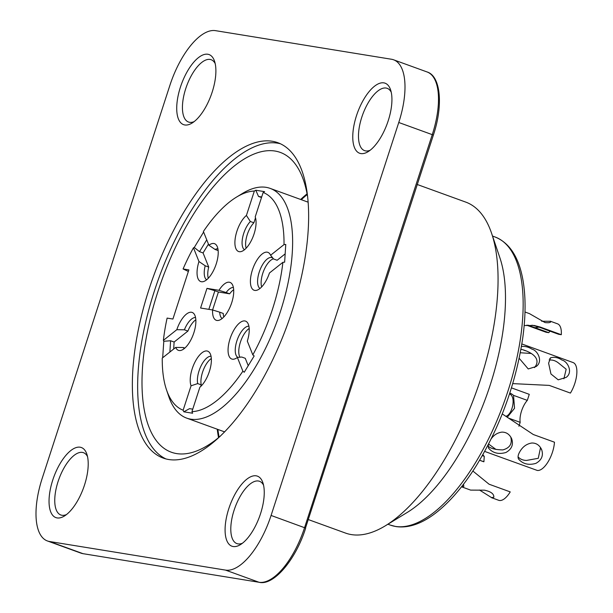 <?xml version="1.0" encoding="UTF-8"?>
<svg xmlns="http://www.w3.org/2000/svg" width="613" height="613" viewBox="0 0 613 613"><rect width="100%" height="100%" fill="white"/><g stroke="black" fill="none" stroke-linecap="round" stroke-linejoin="round"><path stroke-width="0.92" d="M370.175 150.239A33.14 14.061 110 0 1 366.497 150.997A33.14 14.061 110 0 1 364.574 150.629A33.14 14.061 110 0 1 362.666 114.677A33.14 14.061 110 0 1 387.194 88.326A33.14 14.061 110 0 1 391.232 92.218M361.8 153.656A37.286 15.823 110 0 1 359.931 106.777A37.286 15.823 110 0 1 390.565 89.774A37.286 15.823 110 0 1 387.232 123.596A37.286 15.823 110 0 1 368.091 151.687A37.286 15.823 110 0 1 361.8 153.656M242.487 543.202A33.14 14.061 110 0 1 238.817 543.961A33.14 14.061 110 0 1 236.894 543.593A33.14 14.061 110 0 1 234.986 507.641A33.14 14.061 110 0 1 259.514 481.289A33.14 14.061 110 0 1 263.552 485.182M234.112 546.62A37.286 15.823 110 0 1 232.25 499.741A37.286 15.823 110 0 1 262.885 482.73A37.286 15.823 110 0 1 259.552 516.56A37.286 15.823 110 0 1 240.403 544.65A37.286 15.823 110 0 1 234.112 546.62M194.129 121.635A33.14 14.061 110 0 1 190.451 122.393A33.14 14.061 110 0 1 188.536 122.025A33.14 14.061 110 0 1 186.62 86.073A33.14 14.061 110 0 1 211.156 59.722A33.14 14.061 110 0 1 215.194 63.614M185.754 125.052A37.286 15.823 110 0 1 183.885 78.173A37.286 15.823 110 0 1 214.527 61.162A37.286 15.823 110 0 1 211.186 94.992A37.286 15.823 110 0 1 192.045 123.083A37.286 15.823 110 0 1 185.754 125.052M66.449 514.591A33.14 14.061 110 0 1 62.771 515.349A33.14 14.061 110 0 1 60.856 514.989A33.14 14.061 110 0 1 58.94 479.037A33.14 14.061 110 0 1 83.475 452.685A33.14 14.061 110 0 1 87.513 456.578M58.074 518.016A37.286 15.823 110 0 1 56.204 471.136A37.286 15.823 110 0 1 86.847 454.126A37.286 15.823 110 0 1 83.506 487.956A37.286 15.823 110 0 1 64.365 516.046A37.286 15.823 110 0 1 58.074 518.016M307.205 194.551A158.46 67.246 -70 0 0 301.305 199.7M217.891 429.452A158.46 67.246 -70 0 0 219.117 437.184M307.075 193.815A159.495 67.683 -70 0 0 300.661 199.463M217.247 429.215A159.495 67.683 -70 0 0 218.55 437.659M220.366 436.134A159.495 67.683 110 0 1 176.628 453.589A159.495 67.683 110 0 1 171.356 452.218A159.495 67.683 110 0 1 162.169 279.199A159.495 67.683 110 0 1 280.218 152.376A159.495 67.683 110 0 1 307.488 196.152M280.356 143.749A167.778 71.2 -70 0 0 158.859 278.003A167.778 71.2 -70 0 0 165.931 458.922M168.79 459.528A167.778 71.2 110 0 1 163.242 458.087A167.778 71.2 110 0 1 153.572 276.08A167.778 71.2 110 0 1 277.75 142.668A167.778 71.2 110 0 1 289.665 318.331A167.778 71.2 110 0 1 168.79 459.528M225.523 570.105A62.143 26.367 -70 0 0 271.084 515.449L305.672 528.107C295.788 559.684 273.827 585.721 259.33 582.35A2.069 1.87 -80.8 0 1 259.023 582.266L225.523 570.105L49.484 541.501L82.985 553.662L259.023 582.266A62.143 26.367 -70 0 0 304.584 527.617L432.265 134.653L398.764 122.493A62.143 26.367 -70 0 0 393.561 59.79A62.143 26.367 -70 0 0 391.508 59.254L215.469 30.65A62.143 26.367 -70 0 0 169.908 85.307L42.228 478.263A62.143 26.367 -70 0 0 47.431 540.965A62.143 26.367 -70 0 0 49.484 541.501M398.764 122.493L271.084 515.449M417.124 184.452L465.696 202.083A176.069 74.717 110 0 1 491.603 233.331L499.871 257.751A153.281 65.047 110 0 1 486.147 396.826A153.281 65.047 110 0 1 407.453 512.307L385.454 525.732A176.069 74.717 110 0 1 351.349 534.59A176.069 74.717 110 0 1 345.533 533.08L308.247 519.548M491.603 233.331A176.069 74.717 110 0 1 475.849 393.079A176.069 74.717 110 0 1 385.454 525.732M563.906 378.78L566.167 369.21L558.251 362.812A12.429 9.264 -128.4 0 0 550.788 360.015L549.156 359.885M512.744 383.615L549.271 385.401L570.427 393.079A20.712 8.789 -70 0 0 573.063 362.551L521.847 343.954M548.604 363.195L550.505 357.831C554.39 356.758 558.198 357.502 561.937 360.053C567.653 361.272 573.362 372.405 566.09 377.416L558.205 379.83L550.957 373.991L548.604 363.195M520.291 352.751L531.348 353.486M521.425 346.475C525.119 346.107 528.628 347.012 531.969 349.172C537.685 350.391 543.386 361.524 536.114 366.536L528.237 368.949L519.173 358.291M534.498 367.608C543.064 357.08 527.41 350.667 520.935 349.272M524.176 325.526L534.168 325.465L540.145 327.036L561.301 334.713L558.604 334.277L544.811 329.273A12.429 0.904 -162 0 0 537.317 326.545M539.095 327.143L534.973 327.671L548.765 332.675A15.532 6.59 110 0 1 550.06 331.173M527.854 325.112A12.429 0.904 -162 0 0 534.973 327.671M548.765 332.675L546.06 332.238L526.659 325.196M561.301 334.713A20.712 8.789 -70 0 0 557.562 323.833L550.321 321.204M541.662 321.243L550.29 321.289L550.819 321.756C550.328 322.691 548.382 322.951 545.003 322.553L529.44 313.618L524.989 312.002M531.961 325.189L537.272 326.599M518.973 457.75A12.429 10.168 -21.8 0 0 526.529 460.424L538.275 458.309L540.536 447.597M504.047 458.447L537.272 470.439A20.712 8.789 -70 0 0 554.466 442.203L533.31 434.525L502.262 413.928M519.878 451.612C522.751 446.662 526.736 443.797 531.831 443.007C536.252 442.938 539.532 445.153 541.654 449.651C543.585 455.559 541.654 460.133 535.877 463.374C531.302 464.677 524.115 465.558 518.514 458.991C517.625 457.122 518.085 454.662 519.878 451.612M518.092 457.007L518.935 457.696M495.986 449.452L488.599 444.034M491.304 438.663C494.04 434.901 497.564 432.717 501.863 432.127C506.284 432.058 509.556 434.272 511.686 438.77C513.61 444.678 511.686 449.252 505.909 452.494C501.327 453.796 494.147 454.677 488.538 448.103L488.239 444.739M488.124 446.172C490.592 448.524 495.496 449.766 502.844 449.904C509.863 447.973 512.491 443.659 510.729 436.954M508.92 418.25L520.176 422.334A15.532 6.59 110 0 1 527.31 400.373L513.525 395.362L514.545 408.273L507.395 417.108M520.176 422.334L518.912 426.227M511.457 387.868L529.272 394.335L527.31 400.373M513.525 395.362A12.429 11.218 99.2 0 0 509.786 393.109M506.146 416.227C512.414 414.227 516.361 396.634 509.526 393.914M491.496 497.679L498.737 500.308A20.712 8.789 -70 0 0 510.231 491.902L489.074 484.216L472.876 471.037M470.608 490.101L484.431 490.178C490.936 491.542 494.07 493.909 493.817 497.273L491.526 497.595L479.489 490.025M463.512 484.247L463.842 486.393L461.735 486.768M482.324 455.62L484.255 456.325A15.532 6.59 110 0 1 482.937 454.555M484.255 456.325L483.91 461.765L479.65 460.217M479.619 460.279L483.228 461.589A20.712 8.789 -70 0 0 483.91 461.765M203.616 232.036L194.267 247.499L193.463 247.782A115.995 49.224 -70 0 0 183.072 268.969L188.873 269.912L172.912 319.036L167.111 318.093A115.995 49.224 -70 0 0 163.387 340.361L163.801 341.272L162.667 357.762M183.072 268.969L188.375 271.436M183.816 411.806L192.62 413.239L191.938 411.645A115.995 49.224 -70 0 0 242.886 371.194L244.235 372.26L254.165 355.961L252.817 354.889A115.995 49.224 -70 0 0 282.899 262.318L284.639 262.18L285.765 244.449L284.026 244.587A115.995 49.224 -70 0 0 263.153 192.467L264.617 191.647L255.813 190.222L254.349 191.034A115.995 49.224 -70 0 0 236.426 197.148L242.426 193.486A122.209 51.86 110 0 1 270.134 188.383A122.209 51.86 110 0 1 277.176 320.959A122.209 51.86 110 0 1 186.727 418.135A122.209 51.86 110 0 1 168.744 396.442L166.491 389.784A115.995 49.224 -70 0 0 183.134 410.212L183.816 411.806L189.555 408.641L192.743 409.162M212.604 309.971L200.581 308.017L206.972 288.371L218.987 290.317A20.16 8.551 110 0 1 231.936 283.888A20.16 8.551 110 0 1 231.185 304.255A20.16 8.551 110 0 1 218.695 320.369A20.16 8.551 110 0 1 212.604 309.971L219.745 312.186A16.574 7.034 -70 0 0 222.144 318.515M233.392 287.52A16.574 7.034 -70 0 0 226.128 292.539L229.653 293.819L218.427 291.995L212.588 309.963M218.987 290.317L226.128 292.539M206.972 288.371L214.895 290.715L208.841 309.358M211.048 356.291A16.574 7.034 -70 0 0 201.064 365.884A16.574 7.034 -70 0 0 197.7 383.585L201.225 384.864L200.689 386.504M183.134 410.212L191.064 385.799L197.7 383.585M191.064 385.799A20.16 8.551 110 0 1 195.754 360.59A20.16 8.551 110 0 1 209.592 352.651A20.16 8.551 110 0 1 209.899 369.723A20.16 8.551 110 0 1 199.869 387.224L191.938 411.645M248.901 326.239A16.574 7.034 -70 0 0 237.2 339.947A16.574 7.034 -70 0 0 237.936 357.402M242.886 371.194L237.384 357.448L241.737 357.034L245.269 358.314L248.181 365.601M237.384 357.448A20.16 8.551 110 0 1 234.204 359.088A20.16 8.551 110 0 1 230.611 337.135A20.16 8.551 110 0 1 247.445 322.607A20.16 8.551 110 0 1 247.315 341.142L252.817 354.889M273.352 258.655A16.574 7.034 -70 0 0 271.934 257.636A16.574 7.034 -70 0 0 259.966 270.034A16.574 7.034 -70 0 0 259.996 288.47M282.899 262.318L269.459 272.984A20.16 8.551 110 0 1 256.548 290.324A20.16 8.551 110 0 1 252.954 268.371A20.16 8.551 110 0 1 269.789 253.836A20.16 8.551 110 0 1 270.586 255.253L273.597 258.985L277.13 260.264L285.076 253.951M263.153 192.467L255.215 216.879A20.16 8.551 110 0 1 252.855 237.231A20.16 8.551 110 0 1 241.039 251.598A20.16 8.551 110 0 1 235.262 238.128A20.16 8.551 110 0 1 246.418 215.447L250.357 221.508A16.574 7.034 -70 0 0 242.694 237.231A16.574 7.034 -70 0 0 244.487 249.744M255.813 190.222L258.502 196.444L261.506 197.532M261.69 196.965L258.502 196.444M236.426 197.148A115.995 49.224 -70 0 0 203.393 231.484L208.903 245.231A20.16 8.551 110 0 1 216.435 245.169A20.16 8.551 110 0 1 215.676 265.536A20.16 8.551 110 0 1 203.187 281.651A20.16 8.551 110 0 1 198.972 261.529L205.194 265.781A16.574 7.034 -70 0 0 206.635 279.796M217.883 248.801A16.574 7.034 -70 0 0 215.117 249.483L218.136 250.571M208.903 245.231L215.117 249.483M194.267 247.499L199.539 251.667L203.064 252.947L208.451 244.112M206.742 239.844L199.539 251.667M163.387 340.361L176.82 329.687A20.16 8.551 110 0 1 194.091 313.933A20.16 8.551 110 0 1 193.333 334.307A20.16 8.551 110 0 1 180.843 350.421A20.16 8.551 110 0 1 175.693 347.418L162.253 358.092A115.995 49.224 -70 0 0 166.491 389.784M205.194 265.781L208.719 267.061L203.064 252.947M193.463 247.782L198.972 261.529M208.29 278.256A16.574 7.034 110 0 1 208.719 267.061M250.357 221.508L253.889 222.787L255.514 217.784M254.349 191.034L246.418 215.447M246.142 248.204A16.574 7.034 110 0 1 253.889 222.787M284.026 244.587L270.586 255.253M261.651 286.922A16.574 7.034 110 0 1 263.919 270.256A16.574 7.034 110 0 1 273.49 258.839M239.982 357.226A16.574 7.034 110 0 1 240.373 342.269A16.574 7.034 110 0 1 249.184 328.484M201.225 384.864A16.574 7.034 110 0 1 211.332 358.536M214.895 290.715L218.427 291.995M219.745 312.186L223.27 313.465A16.574 7.034 110 0 0 223.799 316.975M229.653 293.819A16.574 7.034 110 0 1 233.676 289.765M175.693 347.418L183.264 347.533A16.574 7.034 -70 0 0 184.291 348.567M195.539 317.565A16.574 7.034 -70 0 0 184.39 329.802L187.915 331.081L174.123 342.031L173.678 349.027M176.82 329.687L184.39 329.802M163.801 341.272L170.598 340.751L169.878 352.038M170.598 340.751L174.123 342.031M183.264 347.533L184.835 348.107M187.915 331.081A16.574 7.034 110 0 1 195.823 319.81M47.431 540.965L80.924 553.125A62.143 26.367 -70 0 0 82.985 553.662A2.069 1.87 99.2 0 0 83.606 553.761M393.561 59.79L427.062 71.951A62.143 26.367 -70 0 1 432.265 134.653L433.353 135.144L305.634 527.594M395.4 526.421A153.281 65.047 -70 0 0 505.825 397.431A153.281 65.047 -70 0 0 494.952 236.947C509.257 242.671 518.514 256.625 522.713 278.8C525.885 295.926 525.854 315.948 522.621 338.851C515.587 384.412 500.093 426.786 476.14 465.972C464.041 485.19 451.375 500.231 438.149 511.081C423.238 523.264 409.185 528.429 396.006 526.582L390.328 525.103A153.281 65.047 -70 0 0 395.4 526.421M537.478 326.599L540.145 327.036M80.924 553.125L83.284 553.738M427.062 71.951C440.632 75.912 443.46 105.183 433.353 135.151M387.914 524.23L390.328 525.103M492.53 236.066L494.944 236.947M550.62 357.969L549.731 358.666M525.517 350.797L523.801 350.169M541.54 449.704L540.957 448.249M506.139 459.206L484.684 451.413M511.571 438.816L510.981 437.368M470.615 490.101L461.528 486.799M308.055 202.152L270.134 188.383M224.649 431.897L186.727 418.135"/></g></svg>
